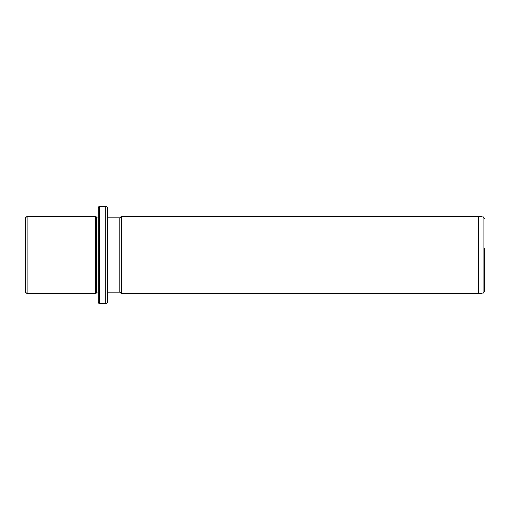 <?xml version="1.0" encoding="UTF-8"?>
<svg xmlns="http://www.w3.org/2000/svg" width="510" height="510" viewBox="0 0 510 510"><rect width="100%" height="100%" fill="white"/><g stroke="black" fill="none" stroke-linecap="round" stroke-linejoin="round"><path stroke-width="0.76" d="M25.5 292.09L25.5 217.91L27.043 216.361L27.043 293.639L25.5 292.09M98.137 292.861L96.594 292.861L95.816 293.639L95.816 216.361L27.043 216.361M96.594 292.861L96.594 217.139L95.816 216.361M98.137 232.401L98.137 207.863C98.793 206.442 99.303 205.925 99.68 206.32L99.68 303.679C99.303 304.075 98.793 303.558 98.137 302.137L98.137 232.401M105.863 206.32L105.863 303.679C106.239 304.075 106.756 303.558 107.406 302.137L107.406 207.863C106.756 206.442 106.239 205.925 105.863 206.32L99.68 206.32M107.406 292.09L119.773 292.09L119.773 217.91L107.406 217.91M119.773 217.91L121.316 216.361L121.316 293.639L119.773 292.09M478.316 216.361L483.168 217.043L483.168 292.957L478.316 293.639L478.316 216.361L121.316 216.361M483.168 292.957C483.461 293.282 483.907 292.772 484.5 291.427L484.5 248.319M484.5 261.681L484.5 272.461M95.816 293.639L27.043 293.639M98.137 217.139L96.594 217.139M105.863 303.679L99.68 303.679M478.316 293.639L121.316 293.639M483.168 217.043C483.391 216.654 483.837 217.164 484.5 218.573"/></g></svg>
